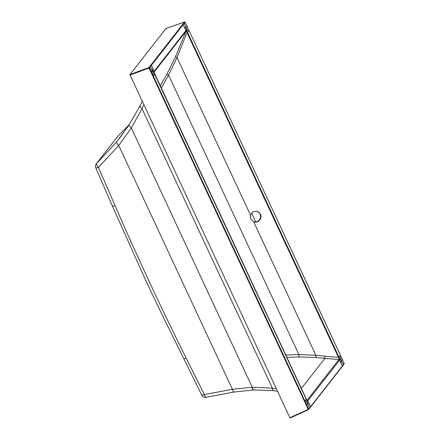 <?xml version="1.0" encoding="UTF-8"?>
<svg xmlns="http://www.w3.org/2000/svg" width="440" height="440" viewBox="0 0 440 440"><rect width="100%" height="100%" fill="white"/><g stroke="black" fill="none" stroke-linecap="round" stroke-linejoin="round"><path stroke-width="0.66" d="M309.601 407.946L309.414 408.48L309.601 407.946L307.665 403.623L309.188 403.7L307.797 400.824A1.067 1.001 -142 0 0 307.104 400.235L338.833 359.601A1.067 1.001 38 0 1 339.532 360.19L340.918 363.061L341.275 360.58L339.713 356.224L340.456 355.311L342.458 359.596L341.275 360.58L343.36 364.711L308.853 408.909L308.325 408.381L307.868 408.645L307.951 409.293L307.483 409.734L307.742 410.014L308.352 409.69L308.632 408.898L307.951 409.293L308.396 409.679A0.638 0.638 0 0 0 308.418 409.662L309.562 408.364M307.483 409.734L289.872 417.72L130.086 75.059L129.998 74.564L165.924 28.55L166.194 28.815L165.924 28.55L184.349 22.055L184.938 22.396L184.184 23.364L186.054 27.715L184.509 27.649L183.172 24.668L184.184 23.364L183.645 23.128L184.399 22.165M255.745 221.947L251.565 212.977M342.458 359.596L344.163 363.396L343.75 363.44L344.24 363.605M343.36 364.711L344.163 363.396M308.325 408.381L304.838 400.923L305.498 400.043L307.665 403.623L306.389 405.471L307.868 408.645M130.086 75.059L148.286 68.327L148.946 68.305L149.397 68.805L149.853 68.541L151.327 71.715L152.444 70.758L153.956 72.32L154.594 74.157M148.286 68.327L148.198 67.832L129.998 74.564M149.853 68.541L149.628 67.914L148.946 68.305L148.814 67.562L149.628 67.914L149.138 67.32L148.198 67.832M184.938 22.396L184.349 22.055L185.471 22.924L188.941 30.388L185.097 22.242A0.638 0.638 0 0 0 184.498 22.006L183.876 22.181M185.471 22.924L185.196 22.957L185.471 22.924M186.945 26.098L186.054 27.715L186.516 30.619L185.862 30.652A1.067 1.001 38 0 1 185.911 31.367L185.955 30.525M186.434 31.169L186.516 30.619L187.402 32.076L186.929 32.406L186.434 31.169L186.01 31.24L175.417 56.876L166.771 74.404L160.188 86.037M339.713 356.224L338.503 357.462L186.995 32.544L188.199 31.306L186.054 27.715M339.091 357.374L339.669 359.051L339.158 358.848L338.618 357.709L339.091 357.374L187.402 32.076M341.275 360.58L339.669 359.051L339.548 360.162L338.855 359.574L315.931 357.528L298.969 356.972L298.909 354.563L285.637 355.069M339.158 358.848L338.833 359.601M307.665 403.623L307.104 400.752L307.775 400.851L306.631 399.999M307.104 400.235L306.796 400.296L307.104 400.752L306.108 399.08M306.389 405.471L152.873 76.269L153.329 76.005L151.327 71.715L150.876 71.979L149.397 68.805M149.677 67.556L150.425 66.6L153.984 75.119L154.638 74.25L306.152 399.174L305.498 400.043M149.138 67.32L149.886 66.363L150.425 66.6L151.443 65.302L152.779 68.283L152.444 70.758M152.779 68.283L154.132 71.286L154.049 72.644L154.083 72.127L185.911 31.367M154.033 71.407L154.033 72.375M161.2 88.215L168.575 75.07L177.012 57.536L186.995 32.544M338.503 357.462L315.854 355.278L298.909 354.563L168.575 75.07L166.771 74.404M250.421 214.957L253.259 211.668L257.471 211.398L260.436 214.154C262.697 218.334 257.966 223.729 253.616 221.804L250.641 219.049L250.421 214.957L177.012 57.536L175.417 56.876M253.66 221.821L315.854 355.278L315.931 357.528M257.263 211.327A5.55 5.401 -69.9 0 1 259.215 220.055A5.55 5.401 -69.9 0 1 253.457 221.738M286.754 357.467L298.969 356.972M201.867 394.972C201.603 395.494 202.439 395.357 204.364 394.565L232.419 389.285C232.986 391.446 233.607 392.32 234.278 391.892M129.283 124.597L116.688 141.873L96.261 163.9A3.949 3.949 0 0 0 95.761 167.844L112.387 206.024L145.541 280.005L158.901 308.187L201.79 395.214A3.949 3.949 0 0 0 206.217 397.287L206.217 397.287A3.949 1.216 76.8 0 1 204.364 394.565L186.142 358.017C161.029 307.752 137.329 256.933 115.044 205.552L98.439 167.42C96.459 168.075 95.59 168.135 95.832 167.602M276.419 388.877L272.382 388.168L252.252 387.266L232.419 389.285L118.734 145.497L98.439 167.42A3.949 1.463 46.7 0 1 96.635 163.482L104.616 153.104L96.261 163.9M118.459 135.564A3.949 1.221 46.5 0 0 118.41 135.603A3.949 1.221 46.5 0 0 118.371 135.652L109.131 147.323L118.371 135.652L129.36 124.482M274.098 390.555C273.152 390.929 272.575 390.132 272.382 388.168L142.048 108.669C140.426 107.498 139.849 106.403 140.316 105.38L129.338 124.514C128.909 125.422 129.575 126.572 131.335 127.958L142.048 108.669L143.886 104.654M116.688 141.873C116.309 142.736 116.991 143.941 118.734 145.497L131.335 127.958L252.252 387.266C252.714 389.389 253.347 390.231 254.15 389.802M206.217 397.287L234.003 392.046L253.534 389.978L273.57 390.676L277.558 391.314M251.994 387.283C252.456 389.4 253.088 390.247 253.891 389.818M308.396 409.679L290.12 418L307.72 410.014M188.199 31.306L188.941 30.388L340.434 355.267M340.918 363.061L342.342 366.009A0.429 0.402 38 0 1 342.304 366.432L309.568 408.359M309.188 403.7L310.613 406.648A0.429 0.402 38 0 1 310.574 407.066M308.853 408.909L308.666 409.437L308.853 408.909M152.873 76.269L150.876 71.979M149.886 66.363L183.645 23.128M182.628 24.425A0.429 0.402 38 0 1 183.172 24.668L151.443 65.302A0.429 0.402 38 0 0 150.898 65.065M184.509 27.649L185.862 30.652L154.132 71.286A1.067 1.001 38 0 1 154.181 72.001M343.327 365.123L344.234 363.567A0.638 0.638 0 0 0 344.218 363.473L188.925 30.349M307.775 400.851L339.548 360.162M153.984 75.119L153.329 76.005L304.838 400.923L304.381 401.187M324.731 356.197L324.913 358.298L301.263 388.586M153.956 72.32L154.049 72.644M186.142 358.017C184.267 358.776 183.42 358.919 183.601 358.446M112.431 205.821C112.255 206.311 113.13 206.222 115.044 205.552M109.131 147.323L104.979 152.708M109.489 146.933L107.222 149.831M129.366 124.471L118.41 135.603A3.949 3.949 0 0 0 118.036 136.01M343.321 365.129L342.304 366.432M183.849 22.181L165.946 28.534M306.939 400.411L154.028 72.226M106.865 150.222L104.616 153.104M140.245 105.507L142.291 101.239M129.311 124.559L119.174 138.743"/></g></svg>
